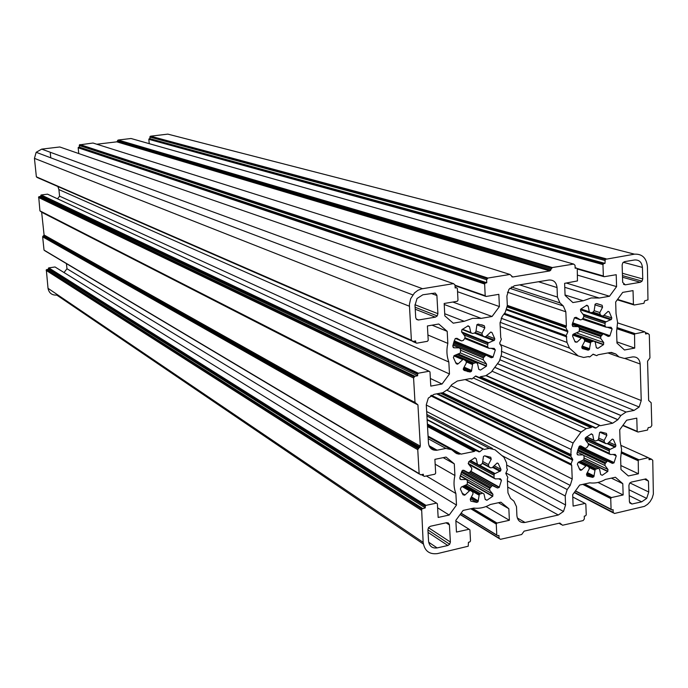 <?xml version="1.0" encoding="UTF-8"?>
<svg xmlns="http://www.w3.org/2000/svg" width="688" height="688" viewBox="0 0 688 688"><rect width="100%" height="100%" fill="white"/><g stroke="black" fill="none" stroke-linecap="round" stroke-linejoin="round"><path stroke-width="1.03" d="M599.601 469.216L598.328 468.33L595.172 469.405L593.83 476.758L592.669 477.36L586.984 476.001L586.537 474.092L589.263 468.889L588.98 467.075L586.46 465.449L581.73 469.956L579.907 469.921L577.344 464.176L578.29 462.25L583.888 459.704L584.138 456.17L583.046 454.888L578.015 454.966L576.94 453.461L579.236 446.383L580.835 445.901L585.11 448.266L586.709 447.785L588.274 445.626L588.36 443.786L585.29 439.77L585.6 437.68L591.431 433.827L592.712 434.73L593.778 440.096L595.163 440.974L597.261 440.535L598.56 439.107L599.575 432.554L600.736 431.952L606.403 433.388L606.85 435.315L604.124 440.509L604.408 442.332L605.939 443.674L607.616 443.571L612.303 439.099L613.395 439.555L615.889 445.291L615.597 446.693L609.439 449.711L609.181 453.229L610.247 454.501L615.192 454.424L616.233 455.92L613.954 462.912L612.389 463.394L607.47 460.969L605.062 463.695L604.976 465.527L607.986 469.474L607.685 471.529L602.215 475.296L600.658 474.522L599.601 469.216M595.206 342.022L593.916 341.059L590.7 342.065L589.349 349.59L588.163 350.183L582.375 348.575L581.919 346.589L584.688 341.317L584.396 339.425L581.833 337.662L577.017 342.151L575.168 342.048L572.554 336.028L573.508 334.067L579.21 331.625L579.459 327.995L578.35 326.637L573.224 326.533L572.132 324.942L574.454 317.727L576.097 317.28L580.448 319.877L582.074 319.421L583.673 317.254L583.751 315.362L580.629 311.105L580.939 308.964L586.873 305.188L588.18 306.169L589.272 311.741L590.682 312.696L592.807 312.326L594.131 310.89L595.154 304.173L596.341 303.58L602.12 305.274L602.568 307.269L599.807 312.541L600.091 314.433L601.647 315.869L603.35 315.818L608.132 311.372L609.233 311.879L611.778 317.89L611.486 319.318L605.208 322.242L604.95 325.854L606.042 327.204L611.073 327.307L612.131 328.881L609.826 336.011L608.218 336.458L603.221 333.783L600.762 336.527L600.676 338.401L603.746 342.581L603.436 344.697L597.881 348.386L596.29 347.526L595.206 342.022M477.515 363.565L476.13 362.593L472.725 363.651L471.418 371.365L470.153 371.984L463.987 370.376L463.471 368.338L466.335 362.903L466 360.968L463.248 359.179L458.199 363.806L456.239 363.711L453.366 357.545L454.364 355.533L460.392 352.987L460.59 349.263L459.386 347.879L453.951 347.801L452.764 346.167L455.121 338.754L456.866 338.272L461.519 340.913L463.256 340.44L464.916 338.195L464.968 336.26L461.588 331.917L461.889 329.707L468.132 325.794L469.534 326.8L470.773 332.519L472.286 333.491L474.539 333.095L475.924 331.616L476.904 324.719L478.169 324.1L484.326 325.794L484.834 327.849L481.97 333.276L482.305 335.211L483.974 336.681L485.788 336.621L490.793 332.029L491.98 332.545L494.767 338.702L494.483 340.156L487.844 343.209L487.629 346.915L488.807 348.291L494.147 348.369L495.3 349.977L492.961 357.304L491.258 357.777L485.909 355.068L483.329 357.898L483.277 359.815L486.597 364.09L486.296 366.265L480.448 370.084L478.745 369.215L477.515 363.565M484.025 494.053L482.666 493.15L479.33 494.285L478.022 501.81L476.793 502.446L470.738 501.096L470.231 499.135L473.052 493.786L472.725 491.92L470.024 490.277L465.062 494.93L463.136 494.904L460.332 489.039L461.304 487.052L467.212 484.386L467.419 480.774L466.249 479.467L460.908 479.579L459.747 478.04L462.069 470.773L463.772 470.265L468.339 472.665L470.033 472.149L471.667 469.921L471.727 468.038L468.416 463.944L468.709 461.803L474.84 457.804L476.216 458.724L477.429 464.219L478.908 465.105L481.127 464.649L482.486 463.17L483.458 456.454L484.696 455.817L490.733 457.253L491.232 459.223L488.42 464.572L488.738 466.438L490.381 467.806L492.161 467.685L497.08 463.067L498.241 463.523L500.967 469.397L500.683 470.824L494.182 473.989L493.958 477.584L495.119 478.882L500.357 478.771L501.483 480.293L499.178 487.474L497.51 487.99L492.264 485.539L489.744 488.36L489.675 490.226L492.935 494.251L492.634 496.366L486.898 500.262L485.221 499.479L484.025 494.053M599.747 425.304L596.109 427.97L592.007 426.766L591.026 427.626L586.253 428.598L581.025 432.098L573.095 443.012L571.092 449.453L570.825 456.282L572.717 459.292L571.074 463.97L571.694 465.294L572.218 479.003L570.223 485.41L567.204 489.555L565.218 495.962L565.57 504.975L563.506 511.459L558.295 515.011L525.047 522.459C520.334 523 517.625 520.773 516.912 515.768L516.499 506.66L513.945 501.182L510.548 498.37L507.976 492.866L507.331 478.968L507.839 477.377L505.775 473.413L507.434 469.603L506.832 468.296L506.574 462.895L503.986 457.314L495.007 449.771L489.271 448.395L484.249 449.419L483.165 448.963L479.803 451.749L475.348 450.502L474.281 451.448L461.175 454.123L455.336 452.738L451.792 449.814L445.919 448.413L437.129 450.193C432.15 450.666 429.26 448.284 428.461 443.063L426.285 404.785L428.332 398.068L434.016 394.344L442.874 392.676L448.516 388.995L451.706 384.687L457.331 381.014L470.575 378.546L471.994 378.942L475.597 376.044L479.338 377.523L480.645 376.671L485.719 375.725L491.266 372.096L499.462 360.985L501.509 354.329L501.724 347.199L499.669 343.106L501.397 339.141L500.735 337.731L500.056 323.257L502.102 316.575L505.276 312.292L507.323 305.61L506.884 295.995L508.931 289.304L514.486 285.726L548.852 280.025C553.642 279.775 556.368 282.286 557.048 287.567L557.426 297.078L559.955 302.909L563.317 305.988L565.837 311.793L566.379 326.052L565.863 327.651L567.867 331.771L566.207 335.581L567.007 342.418L569.501 348.137L578.169 355.945L583.682 357.468L588.507 356.565L589.797 356.917L593.159 354.174L596.737 355.67L598.018 354.793L610.385 352.488L615.803 354.002L619.028 356.952L624.412 358.457L632.487 356.934C637.019 356.599 639.582 358.955 640.175 364.004L641.233 400.536L639.169 406.995L634.078 410.409L626.063 412.026L620.937 415.466L617.833 419.749L612.69 423.206L600.443 425.7L599.747 425.304M472.665 318.338L481.187 318.372L492.058 316.497L499.411 306.573L498.843 294.335L486.055 296.476L485.195 295.711L484.636 284.024L485.401 282.992L486.751 282.768L486.605 279.767L487.887 278.047L509.946 274.452L512.749 276.997L549.807 270.934L552.318 267.546L573.689 264.072L575.039 265.327L575.151 268.268L576.449 268.062L577.258 268.819L577.464 280.928L564.616 283.336L565.08 295.393L572.889 302.574L583.278 300.776L591.241 297.947L599.265 298.024L609.525 296.253L616.586 286.621L616.207 274.71L604.133 276.722L603.342 275.983L602.963 264.596L603.703 263.59L604.976 263.384L605.225 259.359L634.491 254.164C642.128 253.812 646.445 257.948 647.425 266.583L647.967 299.873L644.622 300.871L643.942 303.296L634.207 304.999L633.433 304.277L633.029 290.611L622.709 292.383L615.665 302.006L616.035 313.633L617.583 322.38L616.603 331.564L616.973 343.106L624.48 350.003L634.723 348.094L634.534 333.938L644.742 331.822L645.507 332.545L645.55 333.964L648.027 333.508L649.3 334.703L649.936 357.898L647.554 361.183L648.646 400.459L651.175 402.755L651.803 425.545L650.616 427.179L648.173 427.687L647.503 430.06L637.939 432.047L637.174 431.359L636.787 418.141L626.639 420.213L619.725 429.768L620.077 441.017L621.591 449.436L620.628 458.363L620.98 469.534L628.359 475.967L638.421 473.774L638.24 460.057L648.277 457.666L649.033 458.337L649.068 459.713L651.502 459.188L652.757 460.298L653.368 494.104L652.198 498.017L650.151 501.578L647.546 504.356L644.484 506.351L614.453 513.48L613.171 512.397L613.085 509.653L611.847 509.928L611.082 509.275L610.729 498.559L611.443 497.57L623.147 494.964L622.795 483.673L615.399 477.257L605.397 479.441C600.289 482.408 595.086 483.535 589.805 482.83L579.674 485.04L572.691 494.689L573.121 506.101L585.058 503.444L585.841 504.106L586.236 514.873L585.514 515.871L584.258 516.155L584.361 518.915L583.166 520.575L562.535 525.254L559.894 523.052L524.136 531.136L521.685 534.516L500.425 539.332L499.058 538.222L498.92 535.41L497.613 535.711L496.788 535.04L496.254 524.058L497.003 523.035L509.387 520.283L508.845 508.716L500.907 502.188L490.329 504.493C484.945 507.563 479.45 508.767 473.834 508.079L463.11 510.419L455.834 520.36L456.462 532.065L469.087 529.253L469.93 529.923L470.506 540.966L469.758 541.998L468.433 542.29L468.236 546.22L437.456 553.599C429.26 554.597 424.487 550.856 423.154 542.376L421.624 509.068L425.279 507.856L425.193 506.411L425.958 505.37L436.527 503.109L437.387 503.797L438.153 517.445L449.195 515.037L456.497 505.069L455.877 493.502C453.779 487.895 453.461 481.901 454.914 475.52L454.295 463.858L446.03 457.073L434.893 459.343L435.667 473.155L434.902 474.195L424.29 476.397L423.421 475.692L423.335 474.238L420.6 474.806L419.147 473.628L417.754 449.651L420.325 446.168L417.934 404.879L415.002 402.437L413.583 378.013L414.881 376.259L417.65 375.751L417.564 374.255L418.347 373.206L429.114 371.236L429.991 371.984L430.783 386.114L442.04 384.016L449.479 373.98L448.834 362.008C446.693 356.143 446.357 349.934 447.836 343.389L447.191 331.324L438.772 324.014L427.411 325.966L428.22 340.268L427.437 341.308L416.618 343.209L415.733 342.452L415.647 340.947L412.86 341.437L411.381 340.173L409.386 304.526L410.684 298.652L414.503 292.899L417.891 290.327L421.718 288.848L453.53 283.637L454.983 284.927L455.146 287.954L456.514 287.722L457.382 288.496L457.993 300.26L457.219 301.301L444.173 303.477L444.835 315.861L453.237 323.188L464.254 321.296L472.665 318.338M444.224 304.483L481.187 318.372M564.771 287.309L599.265 298.024M50.301 153.106L50.783 157.819M96.802 144.222L116.805 141.84L118.216 140.025L131.038 138.503L573.689 264.072M149.227 143.663L148.84 139.329L150.036 138.692L149.889 137.075L150.586 136.181L167.829 134.126L634.491 254.164M423.344 544.019L56.803 295.1C51.935 295.341 49.011 293.088 48.022 288.315L46.32 269.773L48.461 269.232L48.805 267.873L55.023 266.97L436.527 503.109M58.308 274.701L59.392 274.546M64.018 272.543L66.968 268.741L66.444 263.633M65.007 249.538L64.861 248.058M419.216 473.972L44.918 250.793L44.032 250.105L42.647 236.853L44.084 235.004L41.624 211.973M415.139 402.979L40.824 211.569L39.93 210.855L38.709 196.863L40.867 196.338L41.22 194.971L47.498 194.162L429.114 371.236M57.517 198.806L59.581 196.166L58.91 189.587L57.921 186.62M39.508 178.588L39.01 178.295M411.605 340.887L37.272 177.53L36.369 176.816L34.443 158.36L36.172 152.289L41.701 149.124L59.787 146.974L453.53 283.637M78.75 153.562L78.183 147.774L79.412 147.129L79.421 144.884L93 143.027L509.946 274.452M173.445 145.426L173.514 146.131M63.279 279.904L63.356 280.635M437.903 313.668L437.224 315.93L435.306 317.159L418.347 320.023L416.636 319.438L415.733 317.77L415.002 305.291L417.04 298.497L422.853 294.782L435.194 293.054L436.88 295.195L437.903 313.668L414.984 304.732M645.937 478.891L648.449 481.093L648.75 492.015L646.686 498.404L641.698 501.827L631.945 504.02L629.417 501.836L628.909 485.393L629.597 483.26L631.283 482.107L645.937 478.891M642.755 278.958L642.067 281.143L640.339 282.269L625.28 284.832L622.674 282.364L622.133 264.957L622.821 262.764L624.575 261.629L634.654 259.969C639.238 259.754 641.835 262.231 642.429 267.417L642.755 278.958L622.391 273.274M446.607 522.699L448.318 522.949L449.41 524.643L450.382 542.049L449.694 544.251L447.862 545.498L437.138 547.915C432.219 548.499 429.355 546.255 428.564 541.164L427.91 529.708L428.59 527.498L430.447 526.251L446.607 522.699M565.063 294.98L583.278 300.776M566.319 283.052L609.525 296.253M577.481 275.131L616.586 286.621M150.036 138.692L604.976 263.384M616.938 341.893L634.723 348.094M620.851 465.527L638.421 473.774M597.975 482.451L623.147 494.964M611.391 478.134L622.795 483.673M486.029 506.549L509.387 520.283M498.447 502.722L508.845 508.716M48.461 269.232L425.279 507.856M437.611 507.813L449.195 515.037M66.968 268.741L456.497 505.069M426.336 475.967L455.877 493.502M435.169 464.202L454.914 475.52M443.192 457.649L454.295 463.858M431.307 448.868L433.216 449.926M40.867 196.338L417.65 375.751M430.361 378.495L442.04 384.016M59.581 196.166L449.479 373.98M58.91 189.587L448.834 362.008M427.919 335.013L447.836 343.389M432.055 325.166L447.191 331.324M444.723 313.737L464.254 321.296M452.85 302.032L492.058 316.497M457.554 291.712L499.411 306.573M79.412 147.129L486.751 282.768M578.814 447.234L608.08 461.012M586.417 436.975L593.873 440.38M579.348 461.82L586.795 465.432M580.62 461.295L596.135 468.812M572.528 323.068L603.557 333.775M580.595 309.385L589.53 312.318M572.941 334.471L581.867 337.662M583.278 338.47L591.689 341.472M453.934 341.583L486.442 355.085M462.164 329.466L470.953 332.958M454.751 355.386L463.48 359.153M455.43 355.128L473.774 363.023M469.637 472.536L493.029 485.633M453.598 451.302L458.991 454.252M470.36 460.444L477.455 464.314M463.48 486.167L470.583 490.295M465.767 485.238L480.344 493.649M486.382 375.571L599.515 425.21M427.429 424.969L475.614 450.528M427.119 419.482L483.38 448.972M468.167 371.709L463.325 369.568L468.029 371.683M480.164 377.067L592.256 426.792M118.216 140.025L552.318 267.546M117.51 140.937L551.062 269.24M575.125 267.684L576.449 268.062M577.258 268.991L603.6 276.567M577.172 268.466L603.342 275.983M148.84 139.329L602.963 264.596M149.262 138.787L603.703 263.59M149.889 137.075L604.881 260.46M150.586 136.181L606.111 258.791M617.274 299.805L633.665 304.836M617.566 299.409L633.433 304.277M617.162 328.83L634.327 334.592M617.325 327.669L635.05 333.594M617.592 322.878L644.742 331.822M645.516 332.682L648.027 333.508M622.778 425.545L637.286 431.763M622.975 425.279L637.174 431.359M621.488 453.143L638.043 460.702M621.574 451.887L638.748 459.713M621.212 445.506L648.277 457.666M648.973 458.053L651.502 459.188M574.222 492.565L613.275 512.87M574.437 492.273L613.171 512.397M575.34 491.026L611.142 509.567M575.469 490.845L611.082 509.275M582.736 484.369L610.729 498.559M584.551 483.974L611.443 497.57M572.777 496.994L585.058 503.444M558.983 523.258L561.296 524.557M559.439 523.155L561.219 524.153M460.1 514.521L499.101 538.515M460.229 514.349L499.058 538.222M461.02 513.274L496.813 535.221M461.098 513.162L496.788 535.04M470.773 508.75L496.254 524.058M472.518 508.363L497.003 523.035M455.86 520.971L469.087 529.253M48.022 288.315L423.154 542.376M46.148 270.384L421.28 510.178M46.861 269.464L422.552 508.441M48.375 268.423L425.193 506.411M48.805 267.873L425.958 505.37M421.357 474.651L423.455 475.898M421.581 474.6L423.421 475.692M44.032 250.105L419.147 473.628M42.647 236.853L417.754 449.651M43.361 235.924L419.044 447.914M44.084 235.004L420.325 446.168M41.71 212.274L417.934 404.879M39.93 210.855L415.002 402.437M38.528 197.473L413.583 378.013M39.25 196.553L414.881 376.259M40.781 195.521L417.564 374.255M41.22 194.971L418.347 373.206M412.594 341.454L415.87 342.882M413.239 341.368L415.733 342.452M36.369 176.816L411.381 340.173M34.443 158.36L409.403 306.22M41.701 149.124L422.509 288.693M455.103 287.231L456.514 287.722M455.026 285.649L485.41 296.253M455 285.193L485.195 295.711M78.183 147.774L484.636 284.024M78.613 147.223L485.401 282.992M79.249 145.495L486.605 279.767M79.963 144.575L487.887 278.047M511.752 276.679L512.749 276.997M116.805 141.84L549.807 270.934M622.511 277.221L640.339 282.269M623.509 284.316L625.28 284.832M623.268 262.283L642.429 267.417M644.467 479.209L648.449 481.093M629.89 482.916L648.75 492.015M629.228 495.652L641.698 501.827M629.649 502.868L631.945 504.02M446.065 522.811L449.445 524.961M428.461 527.696L450.382 542.049M428.065 532.409L447.862 545.498M428.693 542.23L437.138 547.915M415.225 309.222L435.306 317.159M416.24 319.008L418.657 319.989M431.17 293.415L436.914 295.53M479.914 377.385L591.654 427.007L479.923 377.385M475.89 376.044L591.379 427.386L475.864 376.035M475.331 376.147L591.026 427.626M473.189 377.936L586.253 428.598M465.148 379.561L580.973 432.176M450.95 385.701L573.095 443.012M447.26 390.406L571.092 449.453M442.625 392.728L571.289 454.777M441.98 392.839L571.16 455.207M441.318 392.968L570.877 455.585M440.389 393.149L570.825 456.282M437.706 393.648L572.717 459.292M436.656 393.846L572.743 460.134M431.445 395.29L571.074 463.97M430.972 395.574L571.178 464.632M430.877 395.634L571.53 464.933M430.671 395.781L571.694 465.294M426.302 405.034L572.218 479.003M426.672 411.536L570.223 485.41M501.905 455.568L567.204 489.555M506.678 465.036L565.218 495.962M505.981 472.948L565.57 504.975M507.71 487.078L558.295 515.011M517.299 517.961L525.047 522.459M426.835 414.451L492.479 448.464M426.921 415.973L489.271 448.395M483.509 449.023L484.249 449.419M427.145 419.852L482.899 449.092M427.377 423.997L479.803 451.749M427.411 424.565L479.003 451.913M427.463 425.511L474.978 450.752L427.463 425.511M427.497 426.13L474.651 451.208L427.497 426.13M427.523 426.56L474.281 451.448M428.065 436.123L461.175 454.123M428.108 436.914L449.539 448.585M428.211 438.738L445.919 448.413M429.011 445.686L437.129 450.193M470.446 378.572L471.34 378.968M538.489 281.745L557.048 287.567M519.655 284.866L557.426 297.078M511.39 286.956L559.955 302.909M509.782 288.289L563.317 305.988M507.434 292.176L565.837 311.793M507.305 305.352L566.379 326.052M507.331 305.816L566.241 326.49M507.331 306.332L565.914 326.938M507.288 307.011L565.863 327.651M506.832 309.247L567.832 330.902M506.574 309.961L567.867 331.771M504.502 313.341L566.207 335.581M504.149 313.814L566.319 336.269M504.055 313.943L566.628 336.544M503.883 314.175L566.792 336.931M501.113 318.217L567.007 342.418M500.064 322.285L569.501 348.137M500.21 326.559L578.169 355.945M588.283 356.608L589.177 356.943M592.918 354.26L596.737 355.67M611.314 352.385L615.803 354.002M607.968 352.944L619.028 356.952M624.695 358.396L640.175 364.004M499.995 344.447L641.233 400.536M501.432 356.092L634.078 410.409M500.176 359.867L626.063 412.026M497.441 363.72L620.877 415.552M494.792 367.315L617.893 419.663M491.946 371.167L612.69 423.206M599.936 425.476L600.443 425.7M485.995 375.665L599.136 425.339M463.265 369.121L469.629 371.933M480.465 376.74L596.109 427.97M480.181 377.041L595.352 428.125M470.953 490.467L478.994 495.128M471.418 496.891L478.358 500.959M462.585 494.07L464.598 495.257M470.454 498.714L476.793 502.446M462.302 486.648L469.276 490.699M462.044 493.15L465.062 494.93M460.169 476.01L466.249 479.467M459.902 478.994L460.908 479.579M429.415 446.581L436.158 450.322M474.625 457.864L476.216 458.724M453.315 451.07L459.171 454.261M470.42 460.401L477.429 464.219M484.825 455.826L491.232 459.223M482.666 461.476L488.42 464.572M482.494 463.067L488.738 466.438M482.417 463.497L490.381 467.806M497.329 463.041L498.241 463.523M494.113 465.716L500.967 469.397M492.522 467.324L500.004 471.357M479.33 464.993L494.853 473.447M468.958 461.579L493.846 475.202M468.158 463.394L493.958 477.584M468.743 464.357L494.156 478.349M498.774 478.805L501.483 480.293M470.695 471.168L499.368 487.156M469.749 472.45L497.51 487.99M462.757 470.239L491.284 486.253M461.399 472.226L489.813 488.265M460.797 473.851L489.675 490.226M460.263 475.64L492.935 494.251M467.436 481.953L492.634 496.366M485.178 499.264L486.898 500.262M467.229 484.369L482.555 493.176M466.533 361.965L472.389 364.502M456.196 363.66L457.451 364.21M464.099 367.143L471.744 370.505M463.282 368.94L470.153 371.984M453.856 355.851L462.482 359.583M455.559 362.645L458.199 363.806M459.481 347.879L452.953 345.144L459.386 347.879M453.134 347.457L453.951 347.801M455.447 338.419L461.519 340.913M467.548 326.017L469.534 326.8M462.465 329.217L470.773 332.519M481.617 324.762L484.326 325.794M476.861 324.779L484.834 327.849M476.001 330.928L481.97 333.276M475.537 332.545L482.305 335.211M474.789 333.044L483.974 336.681M490.707 332.046L491.98 332.545M486.837 335.589L494.767 338.702M474.565 333.087L493.786 340.698M461.553 331.865L488.54 342.676M463.953 334.961L487.508 344.447M465.14 337.791L487.629 346.915M464.684 338.479L488.041 347.973M491.223 348.326L495.3 349.977M454.2 340.852L493.141 356.986M453.573 342.71L484.911 355.773M452.979 345.023L483.415 357.803M460.599 350.235L483.277 359.815M460.418 352.944L486.597 364.09M458.019 354.157L486.296 366.265M478.788 369.361L480.448 370.084M457.107 354.501L476.019 362.619M584.834 340.921L590.364 342.908M582.211 346.021L589.676 348.747M581.773 347.836L588.163 350.183M572.605 335.022L581.102 338.057M574.721 341.317L577.017 342.151M572.21 324.512L578.35 326.637M572.597 326.318L573.224 326.533M574.394 317.822L580.448 319.877M586.107 305.498L588.18 306.169M580.896 308.998L589.272 311.741M597.089 303.675L602.12 305.274M594.862 304.81L602.568 307.269M594.157 310.701L599.807 312.541M593.254 312.197L600.091 314.433M591.422 312.524L601.647 315.869M607.882 311.449L609.233 311.879M603.866 315.31L611.778 317.89M580.414 309.832L610.832 319.834M582.805 314.063L605.861 321.726M584 316.471L604.872 323.455M582.779 318.389L604.95 325.854M582.246 319.163L605.449 326.998M607.229 327.23L612.131 328.881M572.597 322.801L610.007 335.701M572.296 324.091L602.267 334.471M579.451 328.976L600.83 336.432M579.511 330.971L600.676 338.401M576.492 332.932L603.746 342.581M595.12 341.738L603.436 344.697M596.384 347.844L597.881 348.386M573.792 333.964L593.804 341.085M589.367 467.573L594.845 470.239M587.337 472.561L594.165 475.924M586.451 474.281L592.669 477.36M578.307 462.241L585.746 465.862M579.167 468.7L581.73 469.956M577.215 452.111L583.046 454.888M577.18 454.562L578.015 454.966M579.941 445.85L585.11 448.266M591.035 433.973L592.712 434.73M586.606 436.82L593.778 440.096M599.902 432.219L606.85 435.315M598.68 438.05L604.124 440.509M598.414 439.615L604.408 442.332M598.087 440.105L605.939 443.674M612.363 439.09L613.395 439.555M608.983 442.169L615.889 445.291M607.384 443.76L614.952 447.2M585.402 437.903L610.075 449.204M585.505 440.045L609.104 450.907M588.145 443.502L609.181 453.229M588.61 444.474L609.456 454.132M613.077 454.458L616.233 455.92M579.339 446.254L614.143 462.594M578.359 448.361L606.541 461.665M577.619 450.563L605.122 463.617M584.017 455.533L604.976 465.527M584.172 458.062L607.986 469.474M583.648 459.962L607.685 471.529M600.658 474.531L602.215 475.296M582.229 460.633L598.225 468.356M117.682 140.335L551.406 268.131M148.943 138.967L603.17 263.934M150.061 136.473L605.225 259.359M617.265 328.159L634.534 333.938M621.539 452.437L638.24 460.057M583.742 484.154L610.935 497.914M471.701 508.544L496.461 523.405M46.32 269.773L421.624 509.068M48.478 268.062L425.399 505.749M42.819 236.242L418.098 448.542M43.903 235.614L419.99 447.286M38.709 196.863L413.918 376.886M40.884 195.16L417.771 373.584M36.172 152.289L412.791 294.885M78.286 147.413L484.834 283.353M79.421 144.884L486.949 278.649M117.338 141.539L550.718 270.35M622.468 275.621L642.067 281.143M629.047 489.77L646.686 498.404M427.919 529.923L449.694 544.251M415.113 307.235L437.224 315.93M465.277 379.535L581.025 432.098M507.417 480.869L563.506 511.459M501.363 351.293L639.169 406.995M497.501 363.642L620.937 415.466M494.732 367.392L617.833 419.749M464.555 485.737L479.33 494.285M470.996 497.682L478.022 501.81M429.329 446.4L436.355 450.305M493.098 466.739L500.683 470.824M455.499 452.867L457.365 453.891M469.947 460.762L494.182 473.989M470.489 471.469L499.178 487.474M462.921 470.179L491.361 486.141M461.829 471.211L490.527 487.371M461.356 472.329L489.744 488.36M467.419 481.566L492.866 496.108M465.329 360.452L472.725 363.651M463.678 367.942L471.418 371.365M485.711 336.699L494.483 340.156M462.448 333.026L487.844 343.209M454.08 341.171L492.961 357.304M453.607 342.598L484.98 355.67M453.254 343.854L484.206 356.805M460.134 348.154L483.329 357.898M458.466 353.993L486.536 365.999M584.783 339.949L590.7 342.065M581.807 346.829L589.349 349.59M591.026 312.61L611.486 319.318M583.501 315.009L605.208 322.242M604.245 334.084L609.826 336.011M572.321 323.971L602.344 334.359M579.459 327.884L601.527 335.555M579.451 329.088L600.762 336.527M573.981 333.886L594.088 341.042M594.802 341.3L603.66 344.447M579.451 461.777L595.172 469.405M579.872 469.87L580.913 470.377M586.924 473.344L593.83 476.758M607.943 443.227L615.597 446.693M585.084 438.54L609.439 449.711M579.124 446.546L613.954 462.912M578.402 448.232L606.618 461.553M577.903 449.642L605.75 462.835M577.593 450.649L605.062 463.695M583.863 459.73L607.9 471.297"/></g></svg>
